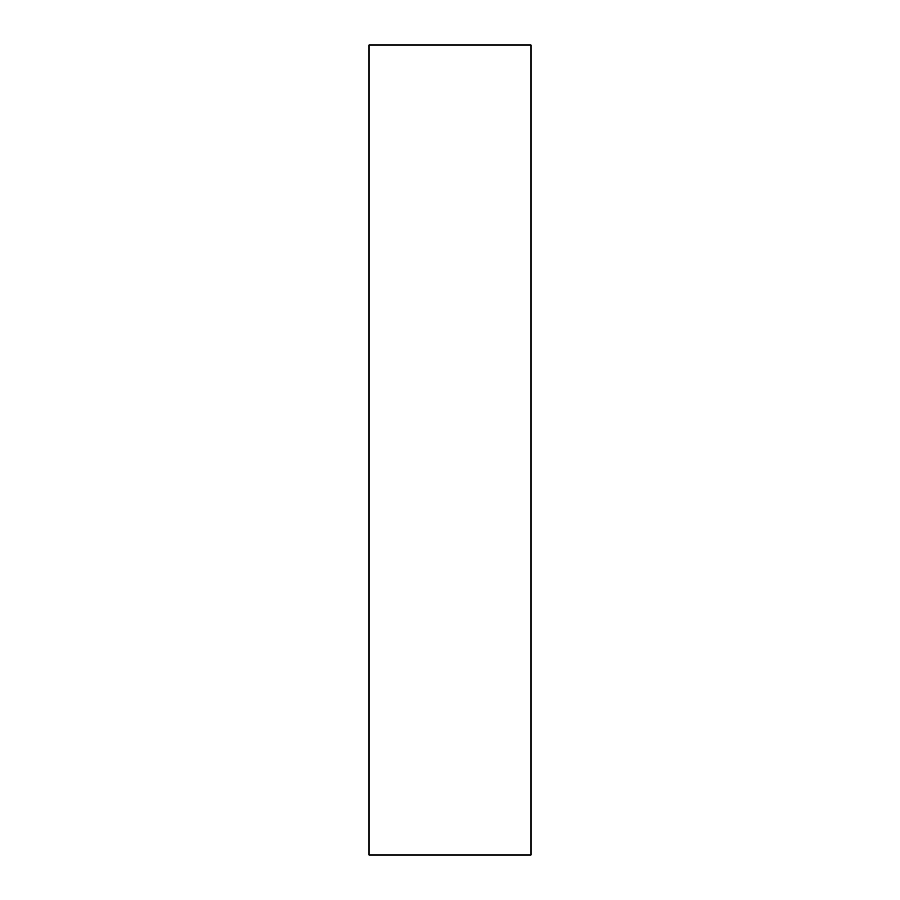 <?xml version="1.0" encoding="UTF-8"?>
<svg xmlns="http://www.w3.org/2000/svg" width="900" height="900" viewBox="0 0 900 900"><rect width="100%" height="100%" fill="white"/><g stroke="black" fill="none" stroke-linecap="round" stroke-linejoin="round"><path stroke-width="1.35" d="M531 450L531 45L369 45L369 855L531 855L531 450"/></g></svg>
